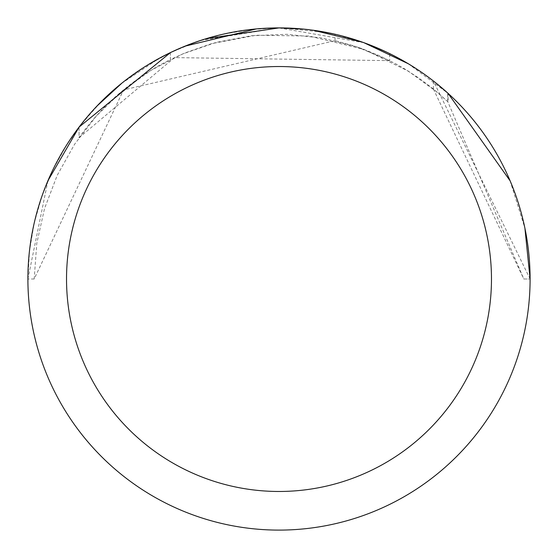 <?xml version="1.0" encoding="UTF-8"?>
<svg xmlns="http://www.w3.org/2000/svg" width="558" height="558" viewBox="0 0 558 558"><rect width="100%" height="100%" fill="white"/><g stroke="black" fill="none" stroke-linecap="round" stroke-linejoin="round"><path stroke-width="0.42" stroke-dasharray="2.79 2.09" d="M303.971 29.149L313.296 30.258M362.442 42.171L364.604 42.945M365.853 43.398L389.679 53.652M433.385 89.036L523.822 279L530.1 279L523.822 279L447.725 101.612L433.845 89.364L419.072 78.204L403.497 68.195L395.441 63.64L378.833 55.458L361.654 48.553L352.886 45.589L335.037 40.678L123.562 89.901L34.178 279L36.772 243.455L44.5 208.657L57.202 175.352L74.598 144.25L96.332 115.994L121.937 91.198L150.869 70.385L182.515 53.993L216.211 42.366L251.233 35.754L286.847 34.303L322.294 38.035L356.82 46.879L389.7 60.634L389.7 53.617L367.157 43.887L351.645 38.642L335.825 34.415L311.664 30.034L295.363 28.437L279 27.9A251.1 251.1 0 0 1 530.1 279A251.1 251.1 0 0 1 279 530.1A251.1 251.1 0 0 1 27.9 279A251.1 251.1 0 0 1 279 27.9L250.884 29.476L223.123 34.198L196.067 41.989L170.05 52.766L145.408 66.388L122.439 82.682L101.444 101.444L82.682 122.439L66.388 145.408L52.766 170.05L41.989 196.067L34.198 223.123L29.476 250.884L27.9 279L47.939 180.701M280.639 27.907L326.667 32.469M335.037 40.678L335.037 34.233L361.486 41.836L386.952 52.292L403.225 60.78L418.835 70.441L433.699 81.21L448.088 93.381M510.103 180.806L524.918 228.25M530.1 279L433.378 81.022M433.406 80.994L437.339 84.118M170.378 52.605L170.378 59.594L185.061 52.919L211.601 43.636L256.282 35.231L309.237 36.054L363.983 49.404L408.344 71.138L437.332 92.265L448.088 101.947L448.088 93.36L408.296 63.745M363.886 42.68L279.007 27.928L256.275 28.932M79.069 127.078L79.069 137.693A244.822 244.822 0 0 1 170.385 59.587L170.385 52.605A251.1 251.1 0 0 0 79.069 127.078L79.062 137.707L174.487 57.607L389.7 60.641M170.378 52.619L181.197 47.73M34.178 279L27.9 279L34.178 279M79.062 127.147L96.869 106.153M121.595 83.414L159.232 58.339M194.7 42.478L206.3 38.662M447.732 101.612L447.732 93.04L447.732 101.612M170.378 52.647L189.839 44.27M200.685 40.427L279 27.9A251.1 251.1 0 0 1 530.1 279A251.1 251.1 0 0 1 279 530.1A251.1 251.1 0 0 1 27.9 279A251.1 251.1 0 0 1 279 27.9M433.413 89.015L433.413 80.994M448.088 101.947L433.406 89.015M279 27.921A251.079 251.079 0 0 1 530.079 279A251.079 251.079 0 0 1 279 530.079A251.079 251.079 0 0 1 27.921 279A251.079 251.079 0 0 1 279 27.921"/><path stroke-width="0.84" d="M206.3 38.662L279 27.9L303.971 29.149M313.296 30.258L362.442 42.171M364.604 42.945L365.853 43.398M279 27.9A251.1 251.1 0 0 1 530.1 279A251.1 251.1 0 0 1 279 530.1A251.1 251.1 0 0 1 27.9 279A251.1 251.1 0 0 1 279 27.9L280.639 27.907M326.667 32.469L335.037 34.233M448.088 93.381L510.103 180.806M524.918 228.25L530.1 279M437.339 84.118L448.088 93.367M408.296 63.745L363.886 42.68M279 66.528A212.472 212.472 0 0 1 491.472 279A212.472 212.472 0 0 1 279 491.472A212.472 212.472 0 0 1 66.528 279A212.472 212.472 0 0 1 279 66.528M181.197 47.73L170.378 52.605M47.939 180.701L79.062 127.147M96.869 106.153L121.595 83.414M159.232 58.339L170.378 52.619M256.275 28.932L185.061 46.14L194.7 42.478M79.062 127.091L170.378 52.647M189.839 44.27L200.685 40.427"/></g></svg>
